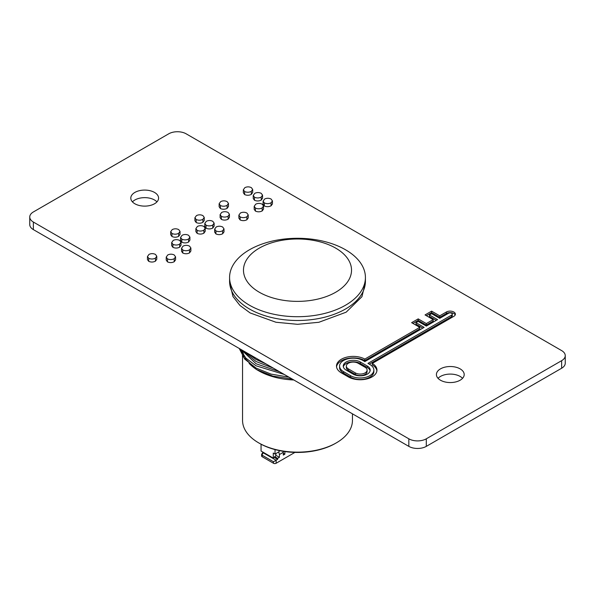 <?xml version="1.0" encoding="UTF-8"?>
<svg xmlns="http://www.w3.org/2000/svg" width="595" height="595" viewBox="0 0 595 595"><rect width="100%" height="100%" fill="white"/><g stroke="black" fill="none" stroke-linecap="round" stroke-linejoin="round"><path stroke-width="0.89" d="M154.522 192.43A13.893 8.018 0 0 0 139.379 190.69A13.893 8.018 0 0 0 130.803 198.098A13.893 8.018 0 0 0 134.872 203.773A13.893 8.018 0 0 0 150.014 205.506A13.893 8.018 0 0 0 158.59 198.098A13.893 8.018 0 0 0 154.522 192.43M132.447 201.883A13.893 8.018 180 0 1 154.522 199.987A13.893 8.018 180 0 1 156.946 201.883M460.128 368.87A13.893 8.018 0 0 0 444.986 367.13A13.893 8.018 0 0 0 436.41 374.538A13.893 8.018 0 0 0 440.478 380.212A13.893 8.018 0 0 0 455.621 381.953A13.893 8.018 0 0 0 464.197 374.538A13.893 8.018 0 0 0 460.128 368.87M438.054 378.323A13.893 8.018 180 0 1 460.128 376.434A13.893 8.018 180 0 1 462.553 378.323M175.57 256.839L175.57 259.866L174.223 261.726C172.014 262.834 169.768 262.886 167.478 261.882L166.228 260.112L166.228 257.092L167.753 254.965C169.91 253.931 172.067 253.931 174.223 254.965L175.57 256.839L174.223 258.699L174.223 261.726M156.783 256.222L156.783 259.249L155.451 261.168C153.242 262.269 150.996 262.321 148.705 261.324L147.456 259.591L147.456 256.564L148.981 254.407C151.137 253.381 153.294 253.381 155.451 254.407L156.783 256.222L155.451 258.141L155.451 261.168M180.04 231.395L180.04 234.423L178.671 236.327C176.484 237.442 174.246 237.502 171.955 236.505L170.698 234.705L170.698 231.678L172.23 229.588C174.387 228.547 176.544 228.547 178.708 229.588L180.04 231.395L178.671 233.307L178.671 236.327M180.999 242.239L180.999 245.266L179.668 247.185C177.459 248.286 175.213 248.338 172.922 247.341L171.672 245.609L171.672 242.582L173.197 240.425C175.354 239.398 177.511 239.398 179.668 240.425L180.999 242.239L179.668 244.158L179.668 247.185M189.909 237.1L189.909 240.127L188.57 242.046C186.369 243.139 184.115 243.191 181.825 242.202L180.575 240.432L180.575 237.412L182.1 235.285C184.257 234.251 186.413 234.251 188.57 235.285L189.909 237.1L188.57 239.019L188.57 242.046M190.883 247.989L190.883 251.016L189.537 252.882C187.336 253.991 185.082 254.043 182.791 253.039L181.542 251.306L181.542 248.279L183.067 246.122C185.224 245.095 187.38 245.095 189.537 246.122L190.883 247.989L189.537 249.855L189.537 252.882M204.256 217.42L204.256 220.44L202.888 222.344C200.701 223.46 198.462 223.519 196.172 222.53L194.915 220.723L194.915 217.696L196.454 215.606C198.604 214.564 200.76 214.564 202.925 215.606L204.256 217.42L202.888 219.324L202.888 222.344M205.216 228.264L205.216 231.284L203.884 233.203C201.675 234.304 199.429 234.356 197.138 233.366L195.889 231.626L195.889 228.599L197.414 226.442C199.57 225.416 201.727 225.416 203.884 226.442L205.216 228.264L203.884 230.176L203.884 233.203M214.126 223.118L214.126 226.145L212.787 228.064C210.585 229.157 208.332 229.209 206.041 228.22L204.792 226.457L204.792 223.43L206.316 221.303C208.473 220.269 210.63 220.269 212.787 221.303L214.126 223.118L212.787 225.036L212.787 228.064M224.003 228.874L224.003 231.901L222.656 233.761C220.455 234.869 218.201 234.921 215.911 233.917L214.661 232.154L214.661 229.127L216.186 227C218.343 225.966 220.5 225.966 222.656 227L224.003 228.874L222.656 230.734L222.656 233.761M248.227 214.892L248.227 217.919L246.873 219.778C244.671 220.886 242.418 220.938 240.127 219.942L238.878 218.172L238.878 215.145L240.402 213.017C242.559 211.991 244.716 211.991 246.873 213.017L248.227 214.892L246.873 216.751L246.873 219.778M229.432 214.282L229.432 217.301L228.108 219.22C225.892 220.321 223.646 220.373 221.355 219.384L220.105 217.644L220.105 214.617L221.63 212.46C223.787 211.433 225.944 211.433 228.108 212.46L229.432 214.282L228.108 216.193L228.108 219.22M228.473 203.438L228.473 206.458L227.104 208.369C224.917 209.477 222.679 209.537 220.388 208.547L219.131 206.74L219.131 203.713L220.671 201.623C222.82 200.582 224.977 200.589 227.141 201.623L228.473 203.438L227.104 205.342L227.104 208.369M252.689 189.455L252.689 192.475L251.321 194.387C249.134 195.495 246.895 195.554 244.612 194.565L243.348 192.758L243.348 189.731L244.887 187.641C247.037 186.607 249.193 186.607 251.358 187.641L252.689 189.455L251.321 191.359L251.321 194.387M262.559 195.153L262.559 198.18L261.227 200.099C259.018 201.192 256.765 201.251 254.474 200.262L253.232 198.492L253.232 195.465L254.749 193.338C256.914 192.311 259.07 192.311 261.227 193.338L262.559 195.153L261.227 197.071L261.227 200.099M263.54 206.041L263.54 209.068L262.187 210.935C259.985 212.043 257.739 212.103 255.441 211.099L254.191 209.358L254.191 206.331L255.716 204.174C257.873 203.148 260.03 203.148 262.187 204.174L263.54 206.041L262.187 207.915L262.187 210.935M272.443 200.909L272.443 203.936L271.089 205.796C268.888 206.904 266.634 206.963 264.344 205.959L263.094 204.189L263.094 201.162L264.619 199.035C266.776 198.009 268.933 198.009 271.089 199.035L272.443 200.909L271.089 202.776L271.089 205.796M561.635 350.596L186.168 133.823A12.346 7.133 0 0 0 168.705 133.823L33.365 211.961A12.346 7.133 0 0 0 29.75 217.004A12.346 7.133 0 0 0 33.365 222.047L408.832 438.812A12.346 7.133 0 0 0 426.295 438.812L561.635 360.674A12.346 7.133 0 0 0 565.25 355.639A12.346 7.133 0 0 0 561.635 350.596M372.306 363.396L453.829 316.332A5.288 3.049 0 0 0 455.376 314.175A5.288 3.049 0 0 0 452.111 311.349A5.288 3.049 0 0 0 446.347 312.011L439.742 315.833L431.606 311.133L425.046 314.926L433.182 319.619L426.325 323.576L418.196 318.883L411.636 322.668L419.765 327.362L364.832 359.075A16.757 9.676 0 0 0 346.669 357.171A16.757 9.676 0 0 0 336.495 366.066A16.757 9.676 0 0 0 341.404 372.909L348.35 376.918A16.757 9.676 180 0 0 366.609 379.015A16.757 9.676 180 0 0 376.955 370.083A16.757 9.676 180 0 0 372.306 363.396L372.306 364.906A16.757 9.676 180 0 1 376.903 370.834M565.25 355.639L565.25 363.195A12.346 7.133 180 0 1 561.635 368.238L561.635 360.674M426.295 438.812L426.295 446.376L561.635 368.238M426.295 446.376A12.346 7.133 180 0 1 408.832 446.376L408.832 438.812M33.365 222.047L33.365 229.603L408.832 446.376M33.365 229.603A12.346 7.133 180 0 1 29.75 224.568L29.75 217.004M362.92 360.488A13.67 7.891 0 0 0 348.023 358.778A13.67 7.891 0 0 0 339.581 366.066A13.67 7.891 0 0 0 343.583 371.652L350.529 375.661A13.67 7.891 180 0 0 365.427 377.371A13.67 7.891 180 0 0 373.868 370.083A13.67 7.891 180 0 0 369.867 364.497L367.948 363.389L451.642 315.067A2.202 1.272 0 0 0 452.289 314.175A2.202 1.272 0 0 0 450.928 313A2.202 1.272 0 0 0 448.533 313.275L439.742 318.347L431.606 313.654L429.412 314.926L437.548 319.619L426.325 326.097L418.196 321.404L416.002 322.668L424.131 327.362L364.832 361.596L362.92 360.488M339.581 366.066L339.581 367.584A13.67 7.891 0 0 0 343.583 373.162L343.583 371.652M373.868 370.083L373.868 371.592A13.67 7.891 180 0 1 365.427 378.881A13.67 7.891 180 0 1 350.529 377.171L343.583 373.162M369.257 364.147L451.642 316.585A2.202 1.272 0 0 0 452.289 315.685L452.289 314.175M436.232 320.37L429.412 316.436L429.412 314.926M422.822 328.12L416.002 324.178L416.002 322.668M419.765 327.362L419.765 328.871L364.832 360.592L364.832 359.075M364.832 360.592A16.757 9.676 0 0 0 347.272 358.547A16.757 9.676 0 0 0 336.547 366.825M433.182 319.619L433.182 321.129L426.325 325.086L418.196 320.393L412.945 323.427M418.196 320.393L418.196 318.883M426.325 325.086L426.325 323.576M455.212 314.926A5.288 3.049 0 0 0 451.486 312.739A5.288 3.049 0 0 0 446.347 313.528L439.742 317.343L431.606 312.65L426.362 315.677M431.606 312.65L431.606 311.133M439.742 317.343L439.742 315.833M367.264 365.999L360.317 361.991A9.989 5.764 0 0 0 349.429 360.741A9.989 5.764 0 0 0 343.263 366.066A9.989 5.764 0 0 0 346.186 370.149L353.132 374.158A9.989 5.764 180 0 0 364.021 375.408A9.989 5.764 180 0 0 370.187 370.083A9.989 5.764 180 0 0 367.264 365.999L367.264 367.517L360.317 363.5A9.989 5.764 0 0 0 350.046 362.117A9.989 5.764 0 0 0 343.345 366.825M367.264 367.517A9.989 5.764 180 0 1 370.105 370.834M358.13 363.248A6.902 3.987 0 0 0 350.611 362.385A6.902 3.987 0 0 0 346.35 366.066A6.902 3.987 0 0 0 348.373 368.885L355.319 372.901A6.902 3.987 180 0 0 362.838 373.764A6.902 3.987 180 0 0 367.1 370.083A6.902 3.987 180 0 0 365.077 367.264L358.13 363.248M346.35 366.066L346.35 367.584A6.902 3.987 0 0 0 348.373 370.402L348.373 368.885M367.1 370.083L367.1 371.592A6.902 3.987 180 0 1 362.838 375.274A6.902 3.987 180 0 1 355.319 374.411L348.373 370.402M271.089 202.776C268.895 203.877 266.649 203.936 264.344 202.932L264.344 205.959M264.344 202.932L263.094 201.162M262.187 207.915C260 209.016 257.747 209.076 255.441 208.071L255.441 211.099M255.441 208.071L254.191 206.331M261.227 197.071C259.033 198.172 256.78 198.224 254.474 197.235L254.474 200.262M254.474 197.235L253.232 195.465M251.321 191.359C249.156 192.468 246.918 192.527 244.612 191.538L244.612 194.565M244.612 191.538L243.348 189.731M227.104 205.342C224.94 206.45 222.701 206.51 220.388 205.52L220.388 208.547M220.388 205.52L219.131 203.713M228.108 216.193C225.907 217.294 223.661 217.346 221.355 216.357L221.355 219.384M221.355 216.357L220.113 214.617M246.873 216.751C244.679 217.859 242.433 217.919 240.127 216.915L240.127 219.942M240.127 216.915L238.878 215.145M222.656 230.734C220.462 231.842 218.216 231.894 215.911 230.897L215.911 233.917M215.911 230.897L214.661 229.127M212.787 225.036C210.593 226.13 208.347 226.189 206.041 225.2L206.041 228.22M206.041 225.2L204.792 223.43M203.884 230.176C201.69 231.276 199.444 231.329 197.138 230.339L197.138 233.366M197.138 230.339L195.889 228.599M202.888 219.324C200.723 220.433 198.485 220.492 196.172 219.503L196.172 222.53M196.172 219.503L194.915 217.696M189.537 249.855C187.343 250.964 185.097 251.016 182.791 250.019L182.791 253.039M182.791 250.019L181.542 248.279M188.57 239.019C186.376 240.112 184.13 240.164 181.825 239.183L181.825 242.202M181.825 239.183L180.575 237.412M179.668 244.158C177.474 245.259 175.227 245.311 172.922 244.322L172.922 247.341M172.922 244.322L171.672 242.582M178.671 233.307C176.507 234.415 174.268 234.475 171.955 233.485L171.955 236.505M171.955 233.485L170.698 231.678M155.451 258.141C153.257 259.242 151.004 259.294 148.705 258.304L148.705 261.324M148.705 258.304L147.456 256.564M174.223 258.699C172.029 259.807 169.783 259.859 167.478 258.862L167.478 261.882M167.478 258.862L166.228 257.092M336.353 442.851L335.483 443.357A53.714 31.014 180 0 1 259.517 443.357L258.647 442.851A54.948 31.728 0 0 0 336.353 442.851A54.948 31.728 0 0 0 352.448 420.42L352.448 413.83M242.314 355.87L256.482 369.51L258.647 370.759A54.948 31.728 0 0 0 293.826 379.982M229.581 277.501L229.581 281.279A67.919 39.211 0 0 0 249.476 309.006A67.919 39.211 0 0 0 323.494 317.507A67.919 39.211 0 0 0 365.419 281.279L365.419 277.501A67.919 39.211 0 0 0 345.524 249.774A67.919 39.211 0 0 0 271.506 241.272A67.919 39.211 0 0 0 229.581 277.501A67.919 39.211 0 0 0 249.476 305.228A67.919 39.211 0 0 0 323.494 313.721A67.919 39.211 0 0 0 365.419 277.501M259.301 292.242A54.026 31.193 0 0 0 335.699 292.242A54.026 31.193 0 0 0 335.699 248.13A54.026 31.193 0 0 0 259.301 248.13A54.026 31.193 0 0 0 259.301 292.242M256.482 369.51L272.822 376.107L292.294 379.097M239.235 348.462L244.738 359.12L256.021 368.037L271.045 374.106L288.932 377.156M239.986 348.901L245.847 358.093L256.021 365.791L284.254 374.456M241.161 349.577L256.021 363.753L279.516 371.719M243.348 350.834L256.021 361.507L273.403 368.193M247.074 352.991L256.021 359.469L266.129 363.991M243.08 352.716A54.948 31.728 0 0 0 244.374 356.442M249.097 363.344A54.948 31.728 0 0 0 257.583 370.135M242.552 356.234L242.552 420.42A54.948 31.728 0 0 0 258.647 442.851L259.517 443.357M241.659 350.5L244.181 356.204M243.645 351.013L244.181 351.92M261.049 444.205L261.049 451.04L273.276 458.098L275.894 455.577L275.894 453.561M275.024 449.589L275.024 454.067L273.276 453.055L273.276 458.098M279.167 450.579L279.167 451.672L275.024 454.067M274.369 457.466L277.642 459.355L276.117 460.24L263.451 452.929L263.89 452.676M270.837 456.692L268.04 455.071M274.979 456.811L277.642 458.351L277.642 459.355M273.492 461.75L276.117 460.24L276.117 463.267A1.852 1.071 -0 0 1 273.492 463.267L262.142 456.707A1.852 1.071 180 0 1 261.599 455.956L261.599 454.439A1.852 1.071 -0 0 0 262.142 455.197L273.492 461.75L273.492 463.267M275.894 455.324L279.39 457.339L277.642 458.351M282.997 451.285L283.279 452.319L279.427 454.55L278.75 451.91M283.294 453.293L284.849 454.193L283.317 455.071L283.279 452.319M284.879 451.568L284.849 454.193M279.427 454.55L279.39 457.339M279.605 450.668L279.167 450.913M294.927 452.401L276.117 463.267M350.529 377.171L350.529 375.661M451.642 316.585L451.642 315.067M446.347 313.528L446.347 312.011M360.317 363.5L360.317 361.991M355.319 374.411L355.319 372.901M263.347 452.364L262.529 452.84A1.852 1.071 60 0 1 263.451 452.929A1.852 1.071 120 0 0 262.142 455.197L262.142 456.707M242.552 353.98L242.552 351.95M229.618 282.506L232.987 296.578L239.934 305.436L250.116 312.94L275.954 322.252L297.56 324.312L318.868 322.282L346.164 312.182L361.931 296.726L365.382 282.513M262.529 452.84L261.599 454.439"/></g></svg>
